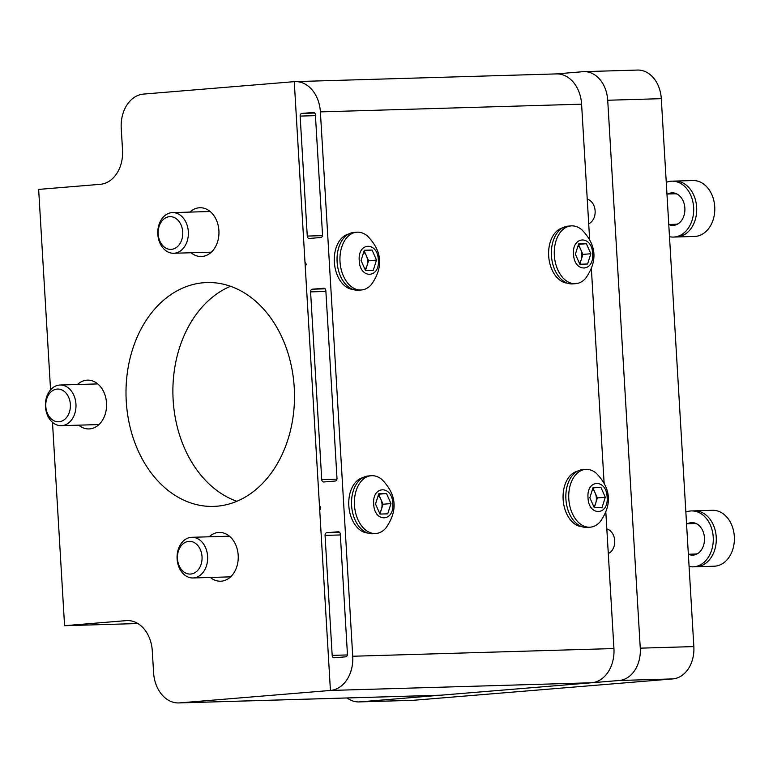 <?xml version="1.0" encoding="UTF-8"?>
<svg xmlns="http://www.w3.org/2000/svg" width="773" height="773" viewBox="0 0 773 773"><rect width="100%" height="100%" fill="white"/><g stroke="black" fill="none" stroke-linecap="round" stroke-linejoin="round"><path stroke-width="1.16" d="M608.293 553.526A12.706 9.556 -91.7 0 0 614.719 540.656A12.706 9.556 -91.7 0 0 606.834 528.974M588.707 223.764A12.706 9.556 -91.7 0 0 595.123 210.894A12.706 9.556 -91.7 0 0 587.248 199.202M555.951 73.928L583.026 71.696A30.505 22.948 88.3 0 1 583.934 71.647A30.505 22.948 88.3 0 1 607.713 100.248L640.266 648.16A30.505 22.948 88.3 0 1 619.192 680.491L359.88 701.865A30.505 22.948 88.3 0 1 358.972 701.913A30.505 22.948 88.3 0 1 347.116 697.971M358.972 701.913L412.55 700.338A30.505 22.948 -91.7 0 0 413.468 700.29L672.771 678.916A30.505 22.948 -91.7 0 0 693.845 646.586L661.292 98.673A30.505 22.948 -91.7 0 0 637.512 70.063L583.934 71.647M210.343 577.45A24.407 18.359 -91.7 0 0 220.605 581.209A24.407 18.359 -91.7 0 0 221.339 581.17A24.407 18.359 -91.7 0 0 238.219 555.797A24.407 18.359 -91.7 0 0 219.174 532.423A24.407 18.359 -91.7 0 0 218.44 532.471A24.407 18.359 -91.7 0 0 209.154 536.791M191.057 252.752A24.407 18.359 -91.7 0 0 201.318 256.52A24.407 18.359 -91.7 0 0 202.043 256.481A24.407 18.359 -91.7 0 0 218.933 231.108A24.407 18.359 -91.7 0 0 199.878 207.734A24.407 18.359 -91.7 0 0 199.154 207.782A24.407 18.359 -91.7 0 0 189.858 212.102M78.672 425.16A24.407 18.359 -91.7 0 0 88.934 428.928A24.407 18.359 -91.7 0 0 89.668 428.889A24.407 18.359 -91.7 0 0 106.548 403.506A24.407 18.359 -91.7 0 0 87.504 380.142A24.407 18.359 -91.7 0 0 86.769 380.181A24.407 18.359 -91.7 0 0 77.474 384.51M230.518 286.281A111.979 84.218 -91.7 0 0 173.142 400.018A111.979 84.218 -91.7 0 0 236.857 501.281M126.26 401.4A111.979 84.218 -91.7 0 0 213.541 506.402A111.979 84.218 -91.7 0 0 294.233 387.553A111.979 84.218 -91.7 0 0 206.951 282.551A111.979 84.218 -91.7 0 0 126.26 401.4M605.858 512.596L613.936 648.547L352.73 656.248L320.389 111.882L581.596 104.181A32.282 24.282 88.3 0 0 556.434 73.908L295.228 81.609A32.282 24.282 88.3 0 0 294.262 81.658L330.429 690.453L319.732 510.354L320.727 507.726L319.433 505.281L305.267 266.84L306.253 264.202L304.958 261.767L294.262 81.658L143.536 94.084A32.282 24.282 88.3 0 0 121.235 128.299L122.54 150.117A32.282 24.282 -91.7 0 1 100.239 184.322L38.65 189.404L50.564 389.882M52.487 422.319L64.574 625.705L137.884 623.54M352.73 656.248A32.282 24.282 88.3 0 1 330.429 690.453L179.713 702.879A32.282 24.282 88.3 0 1 178.747 702.937A32.282 24.282 88.3 0 1 153.585 672.665L152.281 650.847A32.282 24.282 -91.7 0 0 127.12 620.574A32.282 24.282 -91.7 0 0 126.154 620.632L64.574 625.705M178.747 702.937L439.953 695.236A32.282 24.282 -91.7 0 0 440.919 695.188L591.635 682.762A32.282 24.282 -91.7 0 0 613.936 648.547M330.429 690.453L591.635 682.762L330.429 690.453M581.596 104.181L589.615 239.07M591.393 269.081L604.08 482.584M295.228 81.609A32.282 24.282 88.3 0 1 320.389 111.882M338.4 531.766L338.245 531.766A2.541 1.913 88.3 0 1 338.323 531.766A2.541 1.913 88.3 0 1 340.304 534.153L347.435 654.132A2.541 1.913 88.3 0 1 345.676 656.828L334.236 657.765A2.541 1.913 88.3 0 1 334.158 657.775A2.541 1.913 88.3 0 1 332.177 655.388L325.056 535.409A2.541 1.913 88.3 0 1 326.805 532.713L339.579 532.336M338.245 531.766L326.805 532.713M323.935 288.242L323.781 288.252A2.541 1.913 88.3 0 1 323.858 288.242A2.541 1.913 88.3 0 1 325.839 290.629L336.989 478.342A2.541 1.913 88.3 0 1 335.231 481.038L323.79 481.975A2.541 1.913 88.3 0 1 323.723 481.985A2.541 1.913 88.3 0 1 321.732 479.598L310.582 291.885A2.541 1.913 88.3 0 1 312.34 289.189L325.114 288.822M323.781 288.252L312.34 289.189M313.49 112.452L313.336 112.462A2.541 1.913 88.3 0 1 313.413 112.452A2.541 1.913 88.3 0 1 315.394 114.839L322.525 234.828A2.541 1.913 88.3 0 1 320.766 237.514L309.326 238.461A2.541 1.913 88.3 0 1 309.248 238.461A2.541 1.913 88.3 0 1 307.268 236.084L300.137 116.095A2.541 1.913 88.3 0 1 301.895 113.409L314.669 113.032M313.336 112.462L301.895 113.409M571.044 225.9L568.145 226.131A28.978 19.083 85.3 0 0 551.468 256.085A28.978 19.083 85.3 0 0 572.242 283.933A28.978 19.083 85.3 0 0 572.909 283.894L575.808 283.662A28.978 19.083 -94.7 0 1 575.141 283.691A28.978 19.083 -94.7 0 1 554.367 255.844A28.978 19.083 -94.7 0 1 571.044 225.9A28.978 19.083 -94.7 0 1 571.701 225.861A28.978 19.083 -94.7 0 1 581.711 229.649C596.572 244.732 597.906 260.916 585.721 278.212A28.978 19.083 -94.7 0 1 575.808 283.662M579.315 263.052A10.165 6.696 85.3 0 0 581.277 259.535A10.165 6.696 85.3 0 0 580.678 249.389A10.165 6.696 85.3 0 0 578.049 245.785M573.566 254.259C571.865 235.639 592.128 235.011 592.649 253.699C594.35 272.318 574.097 272.946 573.566 254.259M579.847 264.24L575.373 254.211L578.639 243.949L586.369 243.717L590.843 253.747L587.577 264.008L579.847 264.24M590.843 253.747L582.91 254.404L579.808 264.153M586.369 243.717L578.504 244.365M578.475 244.452L582.91 254.404M666.258 182.341A27.963 21.035 88.3 0 1 671.003 181.211A27.963 21.035 88.3 0 1 671.834 181.172A27.963 21.035 88.3 0 1 693.661 207.947A27.963 21.035 88.3 0 1 674.317 237.021A27.963 21.035 88.3 0 1 673.486 237.069L694.579 236.441A27.963 21.035 -91.7 0 0 695.41 236.403A27.963 21.035 -91.7 0 0 714.754 207.319A27.963 21.035 -91.7 0 0 692.937 180.544L674.848 181.075A27.963 21.035 88.3 0 1 696.676 207.85A27.963 21.035 88.3 0 1 677.332 236.934A27.963 21.035 88.3 0 1 676.501 236.982A27.963 21.035 -91.7 0 0 677.332 236.934A27.963 21.035 -91.7 0 0 696.676 207.85A27.963 21.035 -91.7 0 0 674.848 181.075A27.963 21.035 -91.7 0 0 674.017 181.124M191.153 537.341A20.34 15.296 88.3 0 1 191.762 537.303A20.34 15.296 88.3 0 1 207.637 556.773A20.34 15.296 88.3 0 1 193.569 577.924A20.34 15.296 88.3 0 1 192.96 577.962A20.34 15.296 88.3 0 1 177.085 558.483A20.34 15.296 88.3 0 1 191.153 537.341M188.776 541.371A16.368 12.31 88.3 0 1 202.033 556.695A16.368 12.31 88.3 0 1 190.718 574.039A16.368 12.31 88.3 0 1 177.471 558.724A16.368 12.31 88.3 0 1 188.776 541.371M585.509 469.414L582.61 469.655A28.978 19.083 85.3 0 0 565.942 499.6A28.978 19.083 85.3 0 0 586.707 527.447A28.978 19.083 85.3 0 0 587.374 527.418L590.272 527.176A28.978 19.083 -94.7 0 1 589.606 527.215A28.978 19.083 -94.7 0 1 568.831 499.358A28.978 19.083 -94.7 0 1 585.509 469.414A28.978 19.083 -94.7 0 1 586.176 469.375A28.978 19.083 -94.7 0 1 596.186 473.163C611.037 488.246 612.371 504.431 600.186 521.727A28.978 19.083 -94.7 0 1 590.272 527.176M593.78 506.566A10.165 6.696 85.3 0 0 595.751 503.049A10.165 6.696 85.3 0 0 595.142 492.903A10.165 6.696 85.3 0 0 592.524 489.309M588.031 497.773C586.33 479.154 606.592 478.526 607.124 497.213C608.815 515.833 588.562 516.461 588.031 497.773M594.311 507.755L589.847 497.725L593.104 487.463L600.843 487.232L605.307 497.271L602.051 507.532L594.311 507.755M605.307 497.271L597.374 497.918L594.273 507.677M600.843 487.232L592.978 487.889M592.949 487.976L597.374 497.918M371.185 475.724L368.286 475.965A28.978 19.083 85.3 0 0 351.618 505.909A28.978 19.083 85.3 0 0 372.383 533.766A28.978 19.083 85.3 0 0 373.05 533.728L375.949 533.486A28.978 19.083 -94.7 0 1 375.282 533.525A28.978 19.083 -94.7 0 1 354.507 505.677A28.978 19.083 -94.7 0 1 371.185 475.724A28.978 19.083 -94.7 0 1 371.852 475.695A28.978 19.083 -94.7 0 1 381.862 479.473C396.713 494.556 398.047 510.75 385.862 528.046A28.978 19.083 -94.7 0 1 375.949 533.486M379.456 512.885A10.165 6.696 85.3 0 0 381.427 509.368A10.165 6.696 85.3 0 0 380.818 499.223A10.165 6.696 85.3 0 0 378.2 495.619M373.707 504.093C372.006 485.473 392.269 484.845 392.8 503.532C394.491 522.152 374.238 522.78 373.707 504.093M379.987 514.074L375.523 504.035L378.78 493.773L386.519 493.551L390.983 503.581L387.727 513.842L379.987 514.074M390.983 503.581L383.05 504.238L379.949 513.987M386.519 493.551L378.654 494.198M378.625 494.285L383.05 504.238M356.72 232.209L353.821 232.451A28.978 19.083 85.3 0 0 337.144 262.395A28.978 19.083 85.3 0 0 357.918 290.242A28.978 19.083 85.3 0 0 358.585 290.213L361.484 289.972A28.978 19.083 -94.7 0 1 360.817 290.01A28.978 19.083 -94.7 0 1 340.043 262.153A28.978 19.083 -94.7 0 1 356.72 232.209A28.978 19.083 -94.7 0 1 357.377 232.171A28.978 19.083 -94.7 0 1 367.388 235.958C382.249 251.041 383.582 267.226 371.398 284.522A28.978 19.083 -94.7 0 1 361.484 289.972M364.991 269.362A10.165 6.696 85.3 0 0 366.953 265.844A10.165 6.696 85.3 0 0 366.354 255.699A10.165 6.696 85.3 0 0 363.725 252.104M359.242 260.569C357.541 241.949 377.804 241.321 378.326 260.008C380.026 278.628 359.774 279.256 359.242 260.569M365.523 270.55L361.049 260.52L364.315 250.259L372.045 250.027L376.519 260.066L373.253 270.328L365.523 270.55M376.519 260.066L368.586 260.714L365.484 270.473M372.045 250.027L364.18 250.684M364.151 250.771L368.586 260.714M171.867 212.643A20.34 15.296 88.3 0 1 172.476 212.614A20.34 15.296 88.3 0 1 188.351 232.084A20.34 15.296 88.3 0 1 174.283 253.235A20.34 15.296 88.3 0 1 173.674 253.264A20.34 15.296 88.3 0 1 157.798 233.794A20.34 15.296 88.3 0 1 171.867 212.643M169.49 216.682A16.368 12.31 88.3 0 1 182.737 232.006A16.368 12.31 88.3 0 1 171.432 249.35A16.368 12.31 88.3 0 1 158.185 234.026A16.368 12.31 88.3 0 1 169.49 216.682M59.482 385.051A20.34 15.296 88.3 0 1 60.091 385.022A20.34 15.296 88.3 0 1 75.967 404.492A20.34 15.296 88.3 0 1 61.898 425.643A20.34 15.296 88.3 0 1 61.289 425.672A20.34 15.296 88.3 0 1 45.414 406.202A20.34 15.296 88.3 0 1 59.482 385.051M57.105 389.09A16.368 12.31 88.3 0 1 70.362 404.414A16.368 12.31 88.3 0 1 59.048 421.758A16.368 12.31 88.3 0 1 45.8 406.434A16.368 12.31 88.3 0 1 57.105 389.09M562.889 227.745A27.963 18.417 85.3 0 0 548.743 256.81A27.963 18.417 85.3 0 0 567.459 283.169M667.949 193.994A16.272 12.233 88.3 0 1 671.698 192.883A16.272 12.233 88.3 0 1 672.181 192.854A16.272 12.233 88.3 0 1 684.878 208.43A16.272 12.233 88.3 0 1 673.621 225.349A16.272 12.233 88.3 0 1 673.138 225.378A16.272 12.233 88.3 0 1 668.848 224.489M673.689 192.931A16.272 12.233 -91.7 0 0 670.964 193.907M671.863 224.402A16.272 12.233 -91.7 0 0 674.645 225.214M673.486 237.069A27.963 21.035 88.3 0 1 669.486 236.683M577.363 471.259A27.963 18.417 85.3 0 0 563.208 500.334A27.963 18.417 85.3 0 0 581.934 526.693M363.039 477.569A27.963 18.417 85.3 0 0 348.884 506.644A27.963 18.417 85.3 0 0 367.61 533.003M348.565 234.055A27.963 18.417 85.3 0 0 334.419 263.129A27.963 18.417 85.3 0 0 353.135 289.489M685.854 512.103A27.963 21.035 88.3 0 1 690.589 510.982A27.963 21.035 88.3 0 1 691.429 510.934A27.963 21.035 88.3 0 1 713.257 537.708A27.963 21.035 88.3 0 1 693.912 566.783A27.963 21.035 88.3 0 1 693.072 566.831L714.175 566.213A27.963 21.035 -91.7 0 0 715.006 566.165A27.963 21.035 -91.7 0 0 734.35 537.08A27.963 21.035 -91.7 0 0 712.522 510.306L694.444 510.847A27.963 21.035 88.3 0 1 716.262 537.621A27.963 21.035 88.3 0 1 696.917 566.696A27.963 21.035 88.3 0 1 696.087 566.744A27.963 21.035 -91.7 0 0 696.917 566.696A27.963 21.035 -91.7 0 0 716.262 537.621A27.963 21.035 -91.7 0 0 694.444 510.847A27.963 21.035 -91.7 0 0 693.603 510.885M687.545 523.765A16.272 12.233 88.3 0 1 691.284 522.645A16.272 12.233 88.3 0 1 691.767 522.616A16.272 12.233 88.3 0 1 704.474 538.201A16.272 12.233 88.3 0 1 693.217 555.12A16.272 12.233 88.3 0 1 692.734 555.14A16.272 12.233 88.3 0 1 688.443 554.251M693.284 522.703A16.272 12.233 -91.7 0 0 690.56 523.669M691.458 554.164A16.272 12.233 -91.7 0 0 694.231 554.975M693.072 566.831A27.963 21.035 88.3 0 1 689.081 566.445M413.468 700.29L359.88 701.865M672.771 678.916L619.192 680.491M693.845 646.586L640.266 648.16M661.292 98.673L607.713 100.248M128.086 620.574L126.154 620.632M440.919 695.188L179.713 702.879M325.056 535.409L340.352 534.955M347.386 654.944L332.177 655.388M310.582 291.885L325.887 291.44M336.941 479.154L321.732 479.598M300.137 116.095L315.442 115.65M322.476 235.63L307.268 236.084M668.761 224.489L675.447 224.296A15.247 11.469 -91.7 0 0 675.911 224.267A15.247 11.469 -91.7 0 0 678.134 223.784M677.254 194.149A15.247 11.469 -91.7 0 0 674.558 193.801L666.954 194.023M688.356 554.251L695.043 554.057A15.247 11.469 -91.7 0 0 695.497 554.028A15.247 11.469 -91.7 0 0 697.719 553.555M696.85 523.91A15.247 11.469 -91.7 0 0 694.144 523.563L686.55 523.794M191.762 537.303L229.436 536.191M192.96 577.962L230.634 576.851M172.476 212.614L210.14 211.502M173.674 253.264L211.338 252.162M60.091 385.022L97.765 383.91M61.289 425.672L98.963 424.561M674.848 181.075L671.834 181.172M694.444 510.847L691.429 510.934"/></g></svg>
